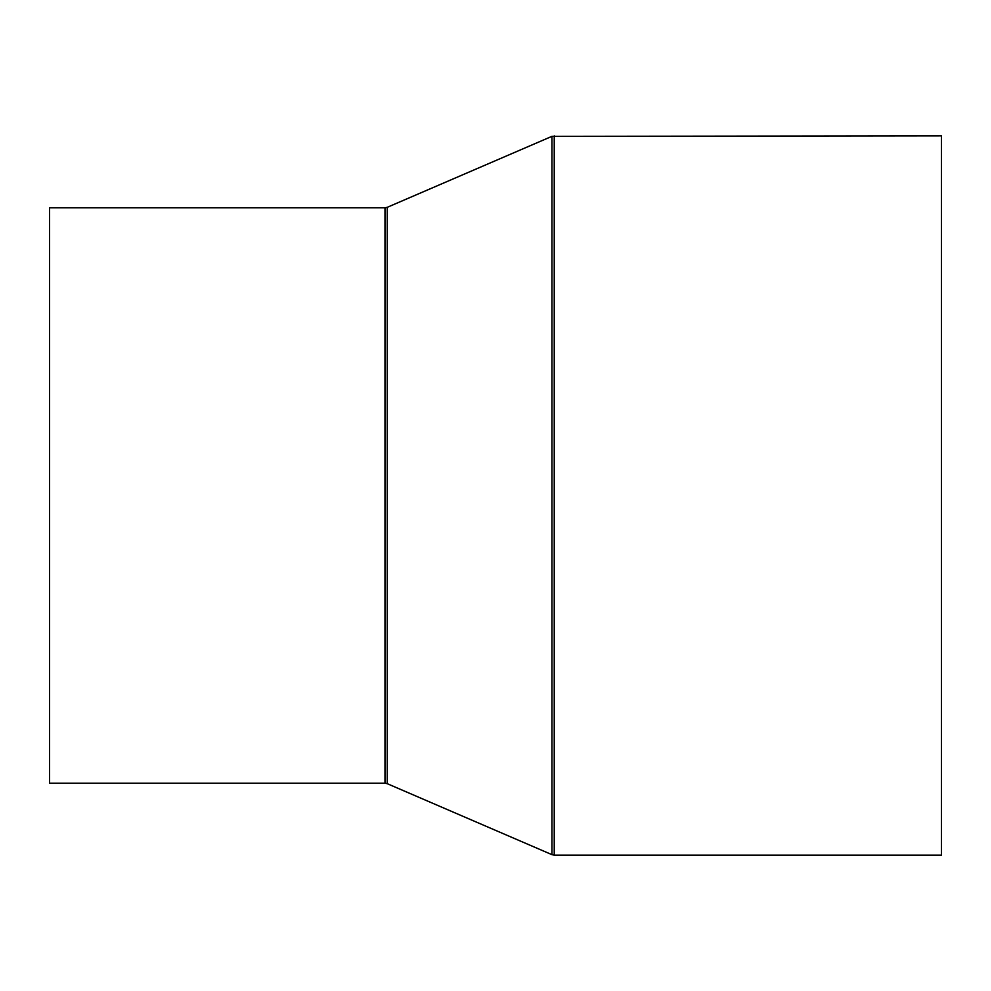 <?xml version="1.0" encoding="UTF-8"?>
<svg xmlns="http://www.w3.org/2000/svg" width="991" height="991" viewBox="0 0 991 991"><rect width="100%" height="100%" fill="white"/><g stroke="black" fill="none" stroke-linecap="round" stroke-linejoin="round"><path stroke-width="1.49" d="M49.55 783.212L49.55 207.788L384.979 207.788L384.979 783.212L49.55 783.212M554.229 135.866L554.229 855.134L941.45 855.134L941.45 135.866L551.95 136.337L551.95 854.663L387.258 783.683L387.258 207.317L384.979 207.788M554.229 855.134L551.95 854.663M387.258 207.317L551.95 136.337M387.258 783.683L384.979 783.212"/></g></svg>
